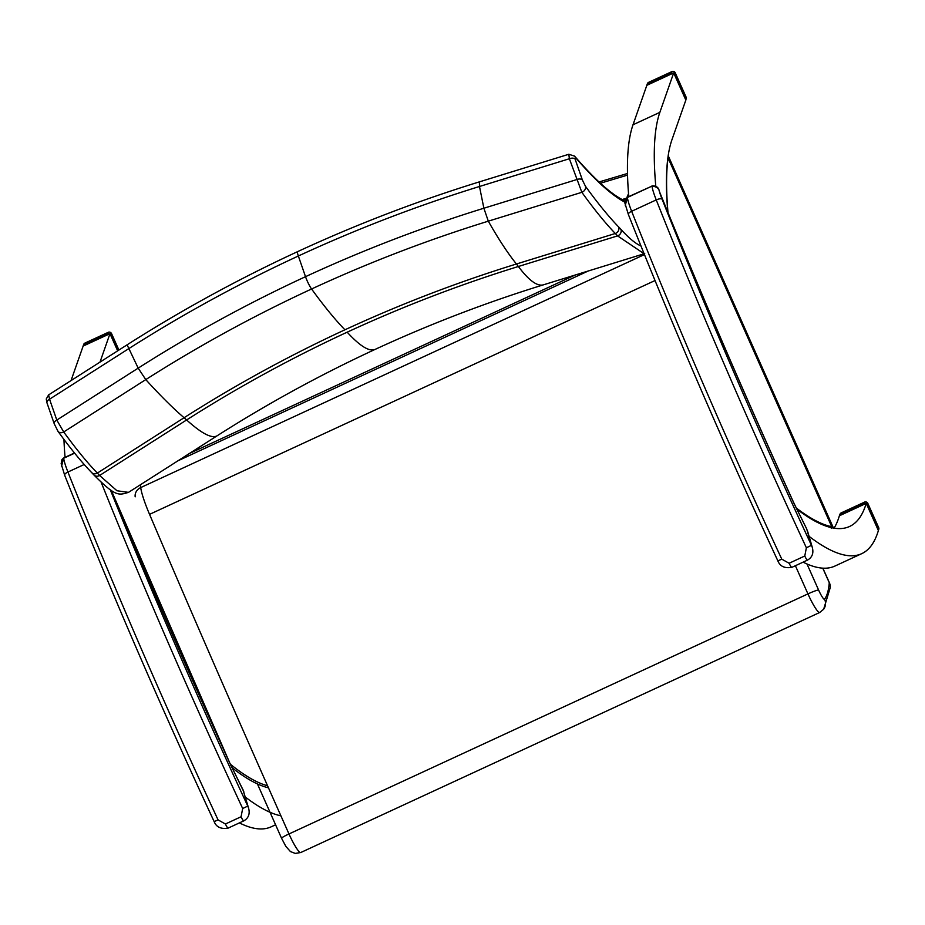 <?xml version="1.0" encoding="UTF-8"?>
<svg xmlns="http://www.w3.org/2000/svg" width="925" height="925" viewBox="0 0 925 925"><rect width="100%" height="100%" fill="white"/><g stroke="black" fill="none" stroke-linecap="round" stroke-linejoin="round"><path stroke-width="1.39" d="M239.39 822.903A1061.31 153.203 65.2 0 0 271.198 826.811L275.569 824.799M280.888 815.815A1061.31 153.203 -114.8 0 1 245.368 797.084M100.004 362.091L109.971 333.671L117.66 350.841M71.04 380.58L83.134 346.089L109.971 333.671M63.941 439.387A1061.31 153.203 65.2 0 0 65.062 457.343M667.838 212.195A1061.31 153.203 -114.8 0 1 667.966 157.262A1061.31 153.203 -114.8 0 1 669.804 147.167A1061.31 153.203 -114.8 0 1 671.897 139.872L685.841 100.097L673.678 72.913L646.829 85.331L633.012 124.771A1061.31 153.203 -114.8 0 0 628.769 196.586M809.074 536.338A1061.31 153.203 65.2 0 0 861.753 553.647A1061.31 153.203 65.2 0 0 878.38 530.545L866.228 503.362A1061.31 153.203 -114.8 0 1 849.589 526.464A1061.31 153.203 -114.8 0 1 839.091 528.614A1061.31 153.203 -114.8 0 1 832.442 527.874A1061.31 153.203 -114.8 0 1 796.888 509.132M668.185 155.677L833.46 528.071M834.096 528.175A1061.31 153.203 65.2 0 0 839.38 515.78L866.228 503.362M861.753 553.647L834.905 566.065A1061.31 153.203 -114.8 0 1 803.085 562.157M673.678 72.913L659.86 112.353A1061.31 153.203 65.2 0 0 655.779 186.145M781.775 559.151A1007.175 145.387 -114.8 0 1 631.636 211.282A4.983 1.781 158.4 0 0 628.364 214.473C673.215 327.485 723.049 442.948 777.879 560.885C780.018 566.354 784.654 568.517 791.812 567.372A4.983 0.717 -114.8 0 1 789.118 563.256L781.775 559.151L777.913 560.851M625.288 205.419L627.404 197.222L625.08 200.135L624.849 202.933L628.364 214.473M804.773 556.006A4.983 0.717 65.2 0 0 807.479 560.134C812.243 557.405 813.85 553.127 812.277 547.322L811.468 545.334L806.38 547.773L804.773 556.006L789.118 563.256M627.404 197.222L651.975 186.122C656.565 186.538 659.097 188.515 659.571 192.053L659.19 190.955C700.688 293.26 745.562 397.23 793.812 502.853L793.754 502.853A9.967 1.434 65.2 0 0 794.668 504.784L806.773 529.088A4.983 0.902 153.6 0 1 806.785 529.227L811.468 545.334A1002.191 144.67 -114.8 0 1 662.08 199.187A21.414 3.087 -114.8 0 1 659.571 192.053A1200.534 173.31 65.2 0 0 793.754 502.853M806.669 528.996A4.983 0.902 153.6 0 1 806.773 529.088L794.656 504.634A4.983 0.902 153.6 0 1 794.668 504.784M218.069 819.897A1007.175 145.387 -114.8 0 1 67.93 472.028A4.983 1.781 158.4 0 0 64.669 475.219C109.508 588.231 159.343 703.705 214.172 821.631C216.311 827.1 220.959 829.263 228.105 828.118A4.983 0.717 -114.8 0 1 225.411 824.002L218.069 819.897L214.207 821.597M61.582 466.165L63.709 457.967L61.998 459.494L61.143 463.691L64.669 475.219M241.067 816.763A4.983 0.717 65.2 0 0 243.772 820.88C248.536 818.151 250.143 813.884 248.571 808.068L247.761 806.08L242.674 808.519L241.067 816.763L225.411 824.002M242.963 789.742A4.983 0.902 153.6 0 1 243.067 789.834A4.983 0.902 153.6 0 1 243.078 789.973L248.571 808.068M829.401 582.762A9.967 0.856 155.9 0 0 829.263 582.692A9.967 9.551 4.4 0 1 830.245 587.606L830.245 587.606A9.967 9.967 0 0 0 829.401 582.762L822.868 568.158M297.653 251.612A9.967 1.434 65.2 0 0 297.63 251.623C238.662 278.911 181.809 309.979 127.095 344.828L48.62 394.894L46.25 398.987L46.99 402.93A4.983 2.787 -19.2 0 1 46.978 402.93A4.983 2.787 -19.2 0 1 49.545 399.207L48.643 394.882M56.807 420.066L49.545 399.207L128.413 348.875C182.942 314.153 239.587 283.189 298.347 256.005C357.119 228.822 417.499 205.651 479.485 186.492L569.372 158.753L581.848 192.308C594.289 209.536 605.447 223.272 615.31 233.493L516.439 263.995C457.748 282.137 400.571 304.071 344.933 329.797C289.294 355.547 235.678 384.858 184.087 417.73L97.356 473.08C87.436 462.882 76.22 449.18 63.709 431.975L56.807 420.066A4.983 2.787 -19.2 0 0 54.24 423.8L57.974 431.281A4.983 3.966 -35.9 0 0 63.709 431.975L145.78 379.608C198.968 345.73 254.236 315.517 311.575 288.993C368.913 262.469 427.824 239.864 488.308 221.167L581.848 192.308A4.983 3.966 144.1 0 0 585.444 186.237L582.392 180.028A4.983 2.787 160.8 0 0 576.633 179.612L483.879 208.229C422.841 227.099 363.386 249.923 305.516 276.679C247.646 303.458 191.868 333.937 138.183 368.138L56.807 420.066M54.263 423.835A4.983 2.787 -19.2 0 1 54.24 423.8L46.99 402.93M57.917 431.2A4.983 3.966 -35.9 0 0 57.963 431.281C70.381 448.44 81.597 462.176 91.598 472.513A4.983 4.556 -44.1 0 0 97.356 473.08A199.21 28.629 65.4 0 1 99.599 475.485L186.607 419.962C238.118 387.136 291.641 357.882 347.176 332.179C402.722 306.499 459.783 284.599 518.37 266.493L617.576 235.887L644.101 253.727M128.483 492.366L116.978 490.759L99.599 475.485A4.983 4.486 -42.3 0 1 93.795 474.849C115.671 496.817 118.458 495.372 128.494 492.366L217.178 435.756C211.952 438.878 201.766 433.617 186.607 419.962A199.361 26.42 57.6 0 0 184.087 417.73C173.033 408.26 160.268 395.553 145.78 379.608L138.183 368.138L127.095 344.828M582.392 180.028L575.13 159.169A4.983 2.787 160.8 0 0 569.372 158.753L568.829 154.267L574.575 156.14A4.983 4.394 -40.7 0 0 574.506 156.048M575.13 159.169L575.281 157.308A4.983 4.394 -40.7 0 0 574.575 156.128C593.711 178.271 609.413 192.654 621.681 199.28A4.983 4.833 -61.4 0 0 621.6 199.233M625.358 199.384L624.086 200.089M625.947 198.389L622.178 199.534M628.526 193.649L626.872 197.522M600.383 183.242L627.532 175.114M796.367 508.068A1058.2 152.752 -114.8 0 0 831.725 526.707L667.989 157.747L831.725 526.707L831.321 528.395M118.886 350.055L111.52 333.601A2.486 2.486 0 0 0 108.213 332.318L108.179 332.364A2.486 2.44 19.2 0 1 111.497 333.543L111.046 334.85L118.076 350.575M111.046 334.85L107.763 333.555L84.499 344.32L83.123 346.112M83.215 345.742L83.643 344.516A2.486 2.44 19.2 0 1 84.915 343.117L85.007 343.071M108.283 332.318L84.95 343.071A2.486 2.486 0 0 0 83.643 344.516M686.072 97.067L686.038 97.021A2.486 2.44 19.2 0 1 686.153 98.871A2.486 2.486 0 0 0 686.072 97.032L675.227 72.844M674.753 74.104L685.587 98.328L686.038 97.021L675.238 72.809A2.486 2.486 0 0 0 671.92 71.56L671.885 71.607A2.486 2.44 19.2 0 1 675.204 72.786L674.753 74.104L671.469 72.809L648.205 83.562L646.829 85.366M686.153 98.871L685.772 99.958L685.587 98.328M646.922 84.996L647.35 83.77A2.486 2.44 19.2 0 1 648.622 82.371L648.714 82.325M671.989 71.572L648.656 82.325A2.486 2.486 0 0 0 647.35 83.77M878.657 527.62L878.634 527.562A2.486 2.44 19.2 0 1 878.75 529.412A2.486 2.486 0 0 0 878.669 527.585L867.823 503.397A2.486 2.486 0 0 0 864.517 502.113L864.482 502.159A2.486 2.44 19.2 0 1 867.8 503.339L867.835 503.35M867.338 504.645L878.183 528.88L878.634 527.562L867.8 503.339L867.338 504.645L866.263 503.454M878.75 529.412L878.368 530.511L878.183 528.88M866.147 503.397L864.066 503.35L840.802 514.115L839.461 515.745M839.518 515.549L839.946 514.312A2.486 2.44 19.2 0 1 841.218 512.924L841.311 512.878M864.574 502.113L841.253 512.866A2.486 2.486 0 0 0 839.946 514.312M659.86 112.353L633.012 124.771M631.636 211.282A26.397 3.816 -114.8 0 1 627.37 197.499L651.975 186.122A26.397 3.816 65.2 0 0 656.241 199.904L631.636 211.282M662.08 199.187A4.983 1.781 -21.6 0 0 656.241 199.904A1007.175 145.387 65.2 0 0 806.38 547.773M807.479 560.122A4.983 0.717 65.2 0 0 807.49 560.122L791.812 567.372M794.552 504.541A4.983 0.902 153.6 0 1 794.656 504.634L793.812 502.853M84.21 464.5L67.93 472.028A26.397 3.816 -114.8 0 1 63.663 458.257L74.648 453.169M101.241 482.468A1007.175 145.387 65.2 0 0 242.674 808.519M243.772 820.88A4.983 0.717 65.2 0 0 243.784 820.868L228.117 828.118M230.845 765.299A4.983 0.902 153.6 0 1 230.949 765.391A4.983 0.902 153.6 0 1 230.961 765.53L243.078 789.973L247.761 806.08A1002.191 144.67 -114.8 0 1 110.318 489.822M111.324 490.458L230.048 763.599A9.967 1.434 65.2 0 0 230.961 765.53M111.243 490.412A1200.534 173.31 65.2 0 0 230.048 763.599M822.753 568.147L829.263 582.692A458.892 66.242 -114.8 0 1 824.557 599.227A9.967 1.434 -114.8 0 1 818.59 590.011A3121.794 450.648 -114.8 0 1 806.993 563.984M830.245 587.606L823.666 609.228A9.967 9.828 -144 0 0 824.557 599.227M795.396 565.718A3131.749 452.094 65.2 0 0 807.941 593.896A9.967 0.925 -24 0 1 818.59 590.011M140.346 484.781L140.716 487.579A39.856 5.758 -114.8 0 0 149.549 514.358A3131.749 452.094 -114.8 0 0 288.982 833.957A9.967 0.925 156 0 0 281.57 838.27L285.813 846.34L290.415 851.555L295.225 853.405L300.729 852.538A19.922 2.879 -114.8 0 1 288.982 833.957L807.941 593.896A19.922 2.879 65.2 0 0 819.7 612.489L823.666 609.228M177.901 460.812L588.3 270.967M135.177 496.829A9.967 8.949 172.6 0 1 140.716 487.579L644.447 254.572M149.549 514.358L655.027 280.541M91.517 472.421A4.983 4.556 -44.1 0 0 91.598 472.513L93.795 474.849A4.983 4.486 -42.3 0 1 93.726 474.768M217.317 435.663L217.178 435.756C267.857 403.462 320.512 374.671 375.157 349.384C369.341 351.916 360.01 346.181 347.176 332.179M640.967 245.969C635.637 243.726 628.954 238.188 620.929 229.377A4.983 4.486 137.7 0 1 617.576 235.887A199.21 28.883 -115 0 0 615.31 233.493A4.983 4.556 135.9 0 0 618.617 226.914C608.835 216.82 597.781 203.269 585.444 186.237M620.929 229.377A204.194 29.473 65.2 0 0 618.617 226.914M575.281 157.308C594.509 179.647 610.685 194.4 623.785 201.592A4.983 4.833 -61.4 0 0 621.681 199.28L624.005 200.124M623.785 201.592L624.826 202.113M644.725 253.577L543.449 284.819C537.263 286.6 528.903 280.483 518.37 266.493A199.361 30.652 -107.3 0 0 516.439 263.995C507.871 253.381 498.494 239.101 488.308 221.167L483.879 208.229L479.485 186.492L479.393 181.867C417.198 201.095 356.611 224.347 297.63 251.623A9.967 1.434 65.2 0 0 298.347 256.005L305.516 276.679A9.967 1.434 65.2 0 0 311.575 288.993C323.97 306.071 335.093 319.668 344.933 329.797M375.319 349.303L375.157 349.384C429.743 324.143 485.845 302.614 543.449 284.819M267.556 785.776A1058.2 152.752 -114.8 0 1 230.406 764.258M232.152 767.796A1059.449 152.937 65.2 0 0 268.458 787.811M668 212.577A1058.2 152.752 -114.8 0 1 668.07 157.955M84.499 344.32L84.915 343.117L108.179 332.364L107.763 333.555M648.205 83.562L648.622 82.371L671.885 71.607L671.469 72.809M840.802 514.115L841.218 512.924L864.482 502.159L864.066 503.35M652.021 185.833C656.334 185.775 658.727 187.486 659.19 190.955M812.277 547.322L807.537 531.031M74.486 452.972L63.709 457.967M243.818 791.777L230.105 763.599M189.371 453.493L575.223 275.002M257.416 783.914L281.57 838.27M300.729 852.538L819.7 612.489M479.393 181.867L568.829 154.267M599.018 181.971L627.497 173.484M118.909 350.043L111.532 333.555"/></g></svg>
